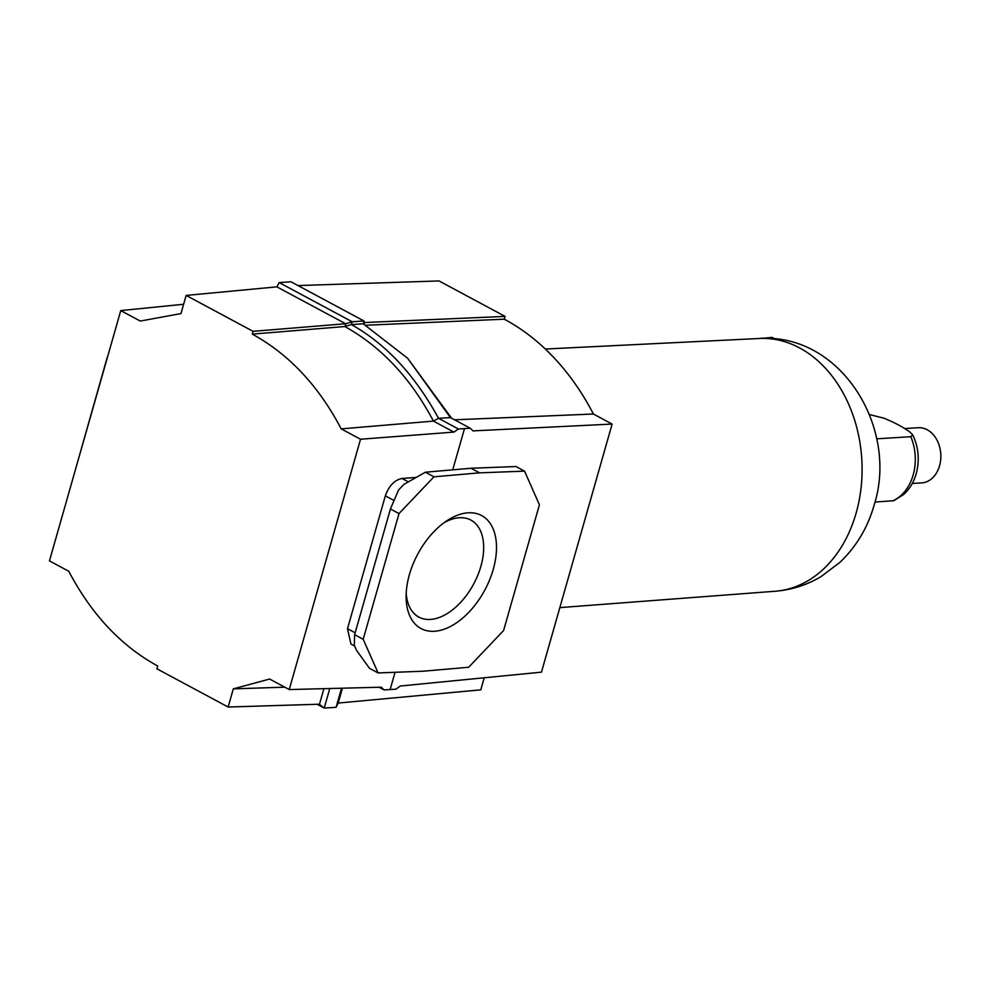 <?xml version="1.0" encoding="UTF-8"?>
<svg xmlns="http://www.w3.org/2000/svg" width="989" height="989" viewBox="0 0 989 989"><rect width="100%" height="100%" fill="white"/><g stroke="black" fill="none" stroke-linecap="round" stroke-linejoin="round"><path stroke-width="1.48" d="M874.931 502.053L893.858 500.694L903.6 494.537C909.608 489.061 913.811 482.125 916.21 473.719C919.782 460.293 918.62 447.349 912.736 434.876L910.795 436.693L877.107 438.807L876.439 438.028M912.254 483.485L921.674 482.892A27.643 20.88 -93.6 0 0 939.55 465.819A27.643 20.88 -93.6 0 0 918.225 427.718L904.7 428.558M869.455 414.539L884.005 418.211C894.958 422.723 903.612 427.359 909.979 432.156L912.736 434.876M774.857 338.881L772.075 337.385L761.579 338.399M761.79 338.04L762.42 338.374M444.061 522.711A55.038 32.662 -61.8 0 1 459.366 517.742A55.038 32.662 -61.8 0 1 470.9 520.09A55.038 32.662 -61.8 0 1 477.774 575.289A55.038 32.662 -61.8 0 1 430.4 619.435A55.038 32.662 -61.8 0 1 418.854 617.087A55.038 32.662 -61.8 0 1 406.207 593.264M468.18 512.809A64.112 38.039 -61.8 0 1 493.239 569.417A64.112 38.039 -61.8 0 1 434.443 631.266A64.112 38.039 -61.8 0 1 406.12 596.948A64.112 38.039 -61.8 0 1 447.077 520.61A64.112 38.039 -61.8 0 1 468.18 512.809M120.757 310.583L140.277 321.054L180.975 313.587L186.142 295.427L253.06 331.327L345.779 323.724L352.171 321.746L364.039 321.005L363.247 323.811L407.678 358.302L450.403 417.581L438.535 418.322L458.414 428.991L470.282 428.249L472.952 430.895L612.117 424.071L541.453 672.161L400.273 686.02L395.946 689.185L384.078 689.926L381.26 687.194L289.233 689.568L269.614 679.035L233.305 688.863L228.138 707.024L156.93 668.811L157.721 666.017C121.128 646.002 91.47 614.416 68.773 571.271L49.45 560.899L120.757 310.583L183.633 304.266M379.084 687.256L384.078 689.926M450.403 417.581L470.282 428.249M365.806 325.245L504.279 319.187L505.07 316.393L364.496 322.538L364.039 321.005L291.001 281.803L279.133 282.557L352.171 321.746L351.379 324.553C385.97 343.987 415.021 375.239 438.535 418.322L433.429 421.091L453.926 432.094L458.414 428.991M186.142 295.427L276.994 286.835M279.133 282.557L276.957 286.897L345.52 323.687M363.247 323.811L351.379 324.553L344.815 326.531L252.269 334.121L253.06 331.327M345.013 326.395L345.779 323.724M298.01 285.574L439.017 280.938L505.07 316.393M364.496 322.538L364.014 324.231M390.432 508.976L399.012 513.575L363.198 639.29L354.618 634.691L390.432 508.976L398.567 489.988L403.858 484.425L425.381 472.21L470.987 468.254L479.566 472.853L433.961 476.809L399.012 513.575M363.198 639.29L378.095 672.94L423.057 671.222L468.662 667.266L503.611 630.5L539.425 504.786L524.541 471.135L479.566 472.853M378.095 672.94L369.515 668.329L356.572 650.403L354.322 645.322L354.618 634.691M425.381 472.21L433.961 476.809M71.628 483.052L107.319 357.066M470.987 468.254L515.961 466.536L524.541 471.135M354.618 646.002L350.934 644.024L347.498 628.695L385.339 495.848C388.9 485.859 394.45 480.061 401.991 478.478L416.208 477.415M252.269 334.121C288.875 354.149 318.52 385.735 341.217 428.88L360.54 439.24L289.233 689.568M344.815 326.531C381.21 346.706 410.744 378.231 433.429 421.091L341.217 428.88M360.54 439.24L453.926 432.094M395.056 672.285L390.123 689.617M464.459 428.682L452.727 469.837M323.91 688.678L319.484 704.205L228.138 707.024M233.305 688.863L284.77 687.17M451.553 418.199L407.678 358.302M612.117 424.071L593.388 414.02L454.544 419.806M593.388 414.02A248.573 187.774 -93.6 0 0 504.279 319.187M484.214 677.786L480.778 689.852L338.189 703.055L342.429 688.196M319.299 704.205L324.219 708.062L336.087 707.308L338.213 703.043M317.172 704.279L324.219 708.062L329.782 688.517M336.087 707.308L341.526 688.22M910.795 436.693A45.358 34.269 86.4 0 1 913.156 475.004A45.358 34.269 86.4 0 1 892.486 500.953M856.115 513.118A126.629 95.661 -93.6 0 0 759.342 338.485C841.379 332.873 899.001 428.707 874.029 505.404C867.674 527.73 856.276 546.744 839.822 562.444L820.981 576.649C806.826 585.068 791.559 589.926 775.178 591.249A126.629 95.661 -93.6 0 0 856.115 513.118M347.498 628.695L355.15 632.812M394.055 500.521L385.339 495.848M401.991 478.478L408.333 481.878M545.31 349.03L759.342 338.485M559.836 607.617L775.178 591.249"/></g></svg>

